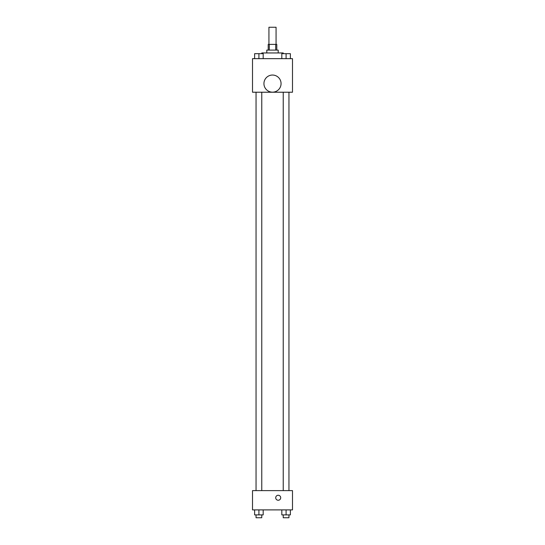 <?xml version="1.0" encoding="UTF-8"?>
<svg xmlns="http://www.w3.org/2000/svg" width="545" height="545" viewBox="0 0 545 545"><rect width="100%" height="100%" fill="white"/><g stroke="black" fill="none" stroke-linecap="round" stroke-linejoin="round"><path stroke-width="0.82" d="M276.07 44.383L276.07 27.25L268.93 27.25L268.93 44.383M269.298 50.099L269.298 44.383L268.215 44.383L268.215 50.099M269.298 44.383L276.785 44.383L276.785 50.099M275.702 50.099L275.702 44.383M266.791 52.954L266.791 50.099L278.209 50.099L278.209 52.954M283.209 53.669L283.209 52.954L261.791 52.954L261.791 53.669M252.512 58.662L292.488 58.662L292.488 92.221L252.512 92.221L252.512 58.662M272.5 92.173A8.57 8.57 0 0 1 265.081 79.325A8.57 8.57 0 0 1 279.919 79.325A8.57 8.57 0 0 1 272.5 92.173M252.512 490.616L292.488 490.616L292.488 509.895L252.512 509.895L252.512 490.616M278.209 500.256A2.5 2.5 0 0 1 276.049 496.509A2.5 2.5 0 0 1 280.375 496.509A2.5 2.5 0 0 1 278.209 500.256M281.813 509.895L281.813 514.896L290.376 514.896L290.376 509.895L290.376 514.896M286.091 514.896L286.091 509.895M288.952 514.896L288.952 517.75L283.236 517.75L283.236 514.896M254.624 509.895L254.624 514.896L263.187 514.896L263.187 509.895L263.187 514.896M258.909 514.896L258.909 509.895M261.764 514.896L261.764 517.75L256.048 517.75L256.048 514.896M281.813 58.662L281.813 53.669L290.376 53.669L290.376 58.662L290.376 53.669M286.091 58.662L286.091 53.669M288.952 53.669L283.236 53.669M254.624 58.662L254.624 53.669L263.187 53.669L263.187 58.662L263.187 53.669M258.909 58.662L258.909 53.669M261.764 53.669L256.048 53.669M283.236 92.221L283.236 490.616M288.952 92.221L288.952 490.616M261.764 490.616L261.764 92.221M256.048 490.616L256.048 92.221"/></g></svg>
